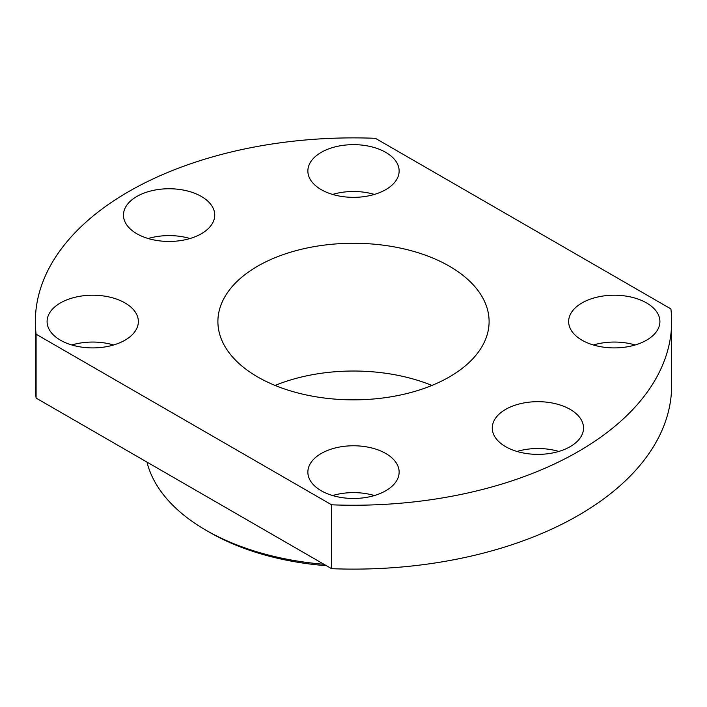<?xml version="1.0" encoding="UTF-8"?>
<svg xmlns="http://www.w3.org/2000/svg" width="707" height="707" viewBox="0 0 707 707"><rect width="100%" height="100%" fill="white"/><g stroke="black" fill="none" stroke-linecap="round" stroke-linejoin="round"><path stroke-width="1.06" d="M582.011 340.191A45.637 26.345 0 0 0 631.74 345.9A45.637 26.345 0 0 0 659.914 321.561A45.637 26.345 0 0 0 614.277 295.217A45.637 26.345 0 0 0 568.64 321.561A45.637 26.345 0 0 0 582.011 340.191M505.629 446.656A45.637 26.345 0 0 0 555.366 452.365A45.637 26.345 0 0 0 583.531 428.027A45.637 26.345 0 0 0 537.894 401.673A45.637 26.345 0 0 0 492.266 428.027A45.637 26.345 0 0 0 505.629 446.656M321.234 490.755A45.637 26.345 0 0 0 370.963 496.464A45.637 26.345 0 0 0 399.137 472.117A45.637 26.345 0 0 0 353.5 445.772A45.637 26.345 0 0 0 307.863 472.117A45.637 26.345 0 0 0 321.234 490.755M36.101 334.208L331.601 504.807A318.15 183.679 -0 0 0 671.65 321.561A318.15 183.679 -0 0 0 670.899 308.915L375.399 138.316A318.15 183.679 -0 0 0 35.35 321.561A318.15 183.679 -0 0 0 36.101 334.208L36.101 398.085L331.601 568.684A318.15 183.679 -0 0 0 671.65 385.439L671.65 321.561M257.613 376.919A135.603 78.291 0 0 0 405.394 393.896A135.603 78.291 0 0 0 489.103 321.561A135.603 78.291 0 0 0 353.5 243.27A135.603 78.291 0 0 0 217.897 321.561A135.603 78.291 0 0 0 257.613 376.919M321.234 189.635A45.637 26.345 0 0 0 370.963 195.344A45.637 26.345 0 0 0 399.137 171.006A45.637 26.345 0 0 0 353.5 144.652A45.637 26.345 0 0 0 307.863 171.006A45.637 26.345 0 0 0 321.234 189.635M136.831 233.734A45.637 26.345 0 0 0 186.568 239.443A45.637 26.345 0 0 0 214.734 215.096A45.637 26.345 0 0 0 169.106 188.751A45.637 26.345 0 0 0 123.469 215.096A45.637 26.345 0 0 0 136.831 233.734M60.449 340.191A45.637 26.345 0 0 0 110.186 345.9A45.637 26.345 0 0 0 138.36 321.561A45.637 26.345 0 0 0 92.723 295.217A45.637 26.345 0 0 0 47.086 321.561A45.637 26.345 0 0 0 60.449 340.191M35.35 321.561L35.35 385.439A318.15 183.679 -0 0 0 36.101 398.085M331.601 568.684L331.601 504.807M431.906 385.439A135.603 78.291 0 0 0 275.094 385.439M146.976 462.095A208.627 120.446 -0 0 0 205.976 530.223L209.67 532.353A203.404 117.433 -0 0 0 326.448 565.706M205.976 530.223A208.627 120.446 -0 0 0 324 564.292M374.401 194.425A45.637 26.345 0 0 0 332.599 194.425M190.006 238.524A45.637 26.345 0 0 0 148.196 238.524M113.624 344.981A45.637 26.345 0 0 0 71.822 344.981M374.401 495.545A45.637 26.345 0 0 0 332.599 495.545M558.804 451.446A45.637 26.345 0 0 0 516.994 451.446M635.178 344.981A45.637 26.345 0 0 0 593.376 344.981"/></g></svg>
